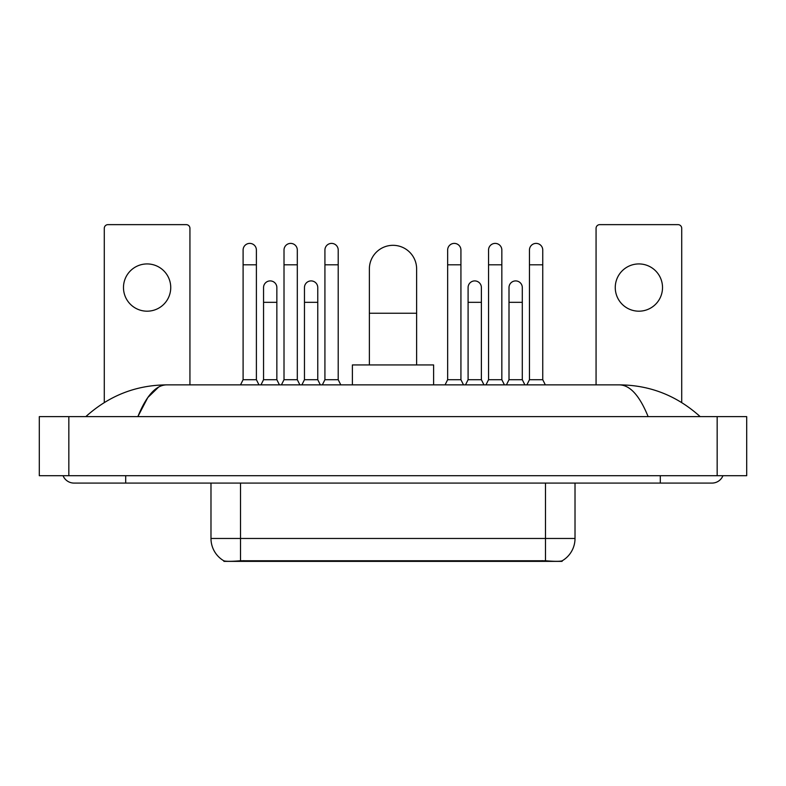 <?xml version="1.0" encoding="UTF-8"?>
<svg xmlns="http://www.w3.org/2000/svg" width="786" height="786" viewBox="0 0 786 786"><rect width="100%" height="100%" fill="white"/><g stroke="black" fill="none" stroke-linecap="round" stroke-linejoin="round"><path stroke-width="1.18" d="M562.098 560.84L562.098 561.361L223.902 561.361L223.902 560.84M210.982 483.085L210.982 538.469A25.84 25.84 0 0 0 223.755 560.762C225.67 561.509 231.251 561.509 240.516 560.762L545.484 560.762C554.729 561.509 560.32 561.509 562.245 560.762A25.84 25.84 0 0 0 575.018 538.469L575.018 483.085M147.11 263.929A23.629 23.629 0 0 0 123.481 287.558A23.629 23.629 0 0 0 147.11 311.187A23.629 23.629 0 0 0 170.739 287.558A23.629 23.629 0 0 0 147.11 263.929M189.937 384.875L189.937 228.333A3.694 3.694 0 0 0 186.243 224.639L107.977 224.639A3.694 3.694 0 0 0 104.283 228.333L104.283 402.53M369.371 364.94L369.371 268.95A23.629 23.629 0 0 1 393 245.32A23.629 23.629 0 0 1 416.629 268.95A23.629 23.629 0 0 0 393 245.32M416.629 364.94L416.629 268.95M433.617 384.875L433.617 364.94L352.383 364.94L352.383 384.875M240.516 384.875L243.1 379.707L256.393 379.707L258.977 384.875M256.393 379.707L256.393 250.046A6.642 6.642 0 0 0 249.751 243.395A6.642 6.642 0 0 1 250.164 243.414M243.1 379.707L243.1 264.813L256.393 264.813M243.1 264.813L243.1 250.046A6.642 6.642 0 0 1 249.751 243.395M281.427 384.875L284.011 379.707L297.305 379.707L299.888 384.875M297.305 379.707L297.305 250.046A6.642 6.642 0 0 0 290.653 243.395A6.642 6.642 0 0 1 291.075 243.414M284.011 379.707L284.011 264.813L297.305 264.813M284.011 264.813L284.011 250.046A6.642 6.642 0 0 1 290.653 243.395M322.339 384.875L324.923 379.707L338.206 379.707L340.79 384.875M338.206 379.707L338.206 250.046A6.642 6.642 0 0 0 331.564 243.395A6.642 6.642 0 0 1 331.977 243.414M324.923 379.707L324.923 264.813L338.206 264.813M324.923 264.813L324.923 250.046A6.642 6.642 0 0 1 331.564 243.395M445.063 384.875L447.647 379.707L460.93 379.707L463.514 384.875M460.93 379.707L460.93 250.046A6.642 6.642 0 0 0 454.288 243.395A6.642 6.642 0 0 1 454.701 243.414M447.647 379.707L447.647 264.813L460.93 264.813M447.647 264.813L447.647 250.046A6.642 6.642 0 0 1 454.288 243.395M485.964 384.875L488.548 379.707L501.841 379.707L504.425 384.875M501.841 379.707L501.841 250.046A6.642 6.642 0 0 0 495.2 243.395A6.642 6.642 0 0 1 495.612 243.414M488.548 379.707L488.548 264.813L501.841 264.813M488.548 264.813L488.548 250.046A6.642 6.642 0 0 1 495.2 243.395M526.875 384.875L529.459 379.707L542.753 379.707L545.337 384.875M542.753 379.707L542.753 250.046A6.642 6.642 0 0 0 536.101 243.395A6.642 6.642 0 0 1 536.524 243.414M529.459 379.707L529.459 264.813L542.753 264.813M529.459 264.813L529.459 250.046A6.642 6.642 0 0 1 536.101 243.395M260.972 384.875L263.556 379.707L276.849 379.707L279.433 384.875M276.849 379.707L276.849 287.558A6.642 6.642 0 0 0 270.62 280.926A6.642 6.642 0 0 1 276.849 287.558M263.556 379.707L263.556 302.325L276.849 302.325M263.556 302.325L263.556 287.558A6.642 6.642 0 0 1 270.62 280.926M301.883 384.875L304.467 379.707L317.76 379.707L320.344 384.875M317.76 379.707L317.76 287.558A6.642 6.642 0 0 0 311.531 280.926A6.642 6.642 0 0 1 317.76 287.558M304.467 379.707L304.467 302.325L317.76 302.325M304.467 302.325L304.467 287.558A6.642 6.642 0 0 1 311.531 280.926M465.509 384.875L468.092 379.707L481.386 379.707L483.97 384.875M481.386 379.707L481.386 287.558A6.642 6.642 0 0 0 475.157 280.926A6.642 6.642 0 0 1 481.386 287.558M468.092 379.707L468.092 302.325L481.386 302.325M468.092 302.325L468.092 287.558A6.642 6.642 0 0 1 475.157 280.926M506.42 384.875L509.004 379.707L522.297 379.707L524.881 384.875M522.297 379.707L522.297 287.558A6.642 6.642 0 0 0 516.068 280.926A6.642 6.642 0 0 1 522.297 287.558M509.004 379.707L509.004 302.325L522.297 302.325M509.004 302.325L509.004 287.558A6.642 6.642 0 0 1 516.068 280.926M638.89 263.929A23.629 23.629 0 0 0 615.261 287.558A23.629 23.629 0 0 0 638.89 311.187A23.629 23.629 0 0 0 662.519 287.558A23.629 23.629 0 0 0 638.89 263.929M681.717 402.53L681.717 228.333A3.694 3.694 0 0 0 678.023 224.639L599.757 224.639A3.694 3.694 0 0 0 596.063 228.333L596.063 384.875M63.057 475.707A11.819 11.819 0 0 0 74.002 483.085A11.819 11.819 0 0 1 63.057 475.707A11.819 11.819 0 0 0 74.002 483.085L711.998 483.085A11.819 11.819 0 0 0 722.943 475.707A11.819 11.819 0 0 1 711.998 483.085A11.819 11.819 0 0 0 722.943 475.707A11.819 11.819 0 0 1 711.998 483.085M648.136 416.629C639.666 395.78 630.146 385.189 619.594 384.875L166.406 384.875C155.854 385.189 146.334 395.78 137.864 416.629L147.807 397.539L158.743 386.958M68.834 416.629L746.7 416.629L746.7 475.707L39.3 475.707L39.3 416.629L68.834 416.629L68.834 475.707M619.594 384.875C650.071 385.111 676.942 395.702 700.179 416.629L697.663 414.35M88.337 414.35L85.821 416.629C108.949 395.741 135.811 385.16 166.406 384.875M542.163 561.361L542.163 560.634M243.837 561.361L243.837 560.634M545.484 560.762L545.484 538.469L575.018 538.469M210.982 538.469L240.516 538.469L240.516 560.762M240.516 483.085L240.516 538.469L545.484 538.469L545.484 483.085M369.371 313.25L416.629 313.25M660.309 475.707L660.309 483.085M125.691 475.707L125.691 483.085M717.166 416.629L717.166 475.707"/></g></svg>
